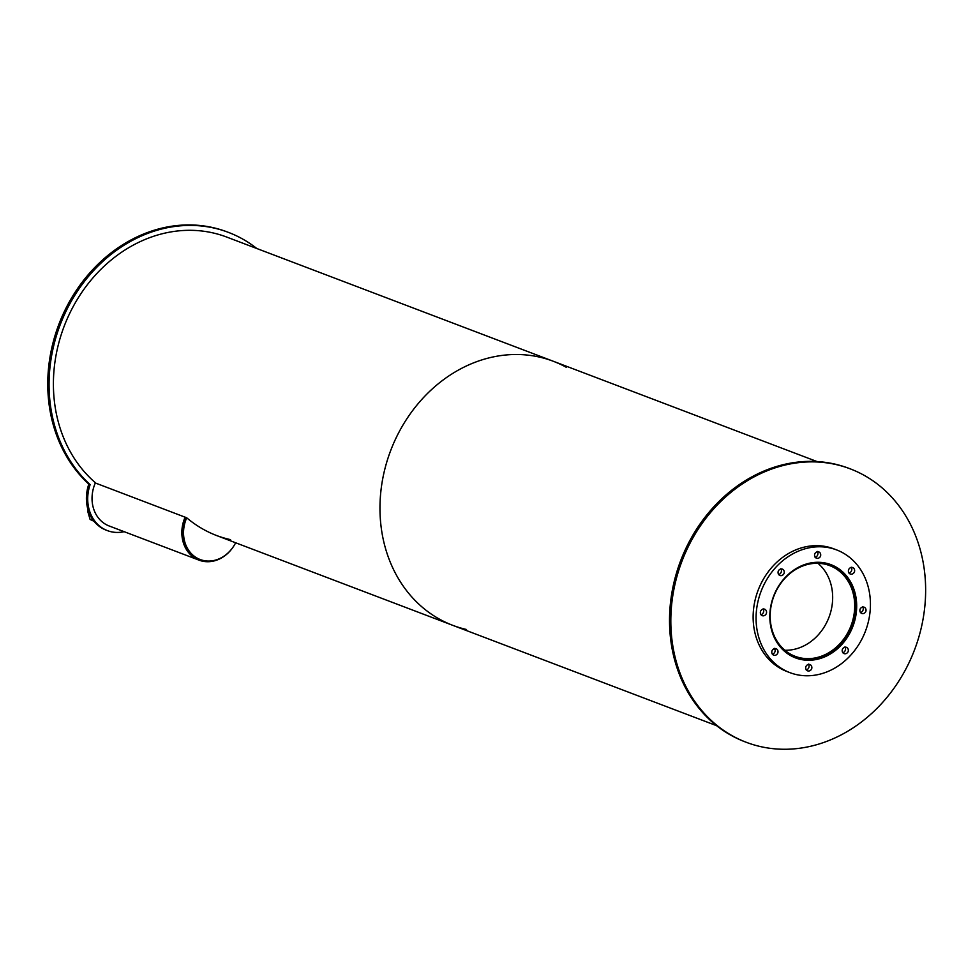 <?xml version="1.0" encoding="UTF-8"?>
<svg xmlns="http://www.w3.org/2000/svg" width="974" height="974" viewBox="0 0 974 974"><rect width="100%" height="100%" fill="white"/><g stroke="black" fill="none" stroke-linecap="round" stroke-linejoin="round"><path stroke-width="1.46" d="M849.912 628.388A48.53 41.298 -69.2 0 1 795.186 656.33A48.53 41.298 -69.2 0 1 773.843 596.295A48.53 41.298 -69.2 0 1 829.69 565.602A48.53 41.298 -69.2 0 1 849.912 628.388M784.886 650.255A48.53 41.298 110.8 0 0 827.863 620A48.53 41.298 110.8 0 0 817.953 563.301M816.76 562.302A49.528 42.138 -69.2 0 1 830.043 564.664A49.528 42.138 -69.2 0 1 850.679 628.741A49.528 42.138 -69.2 0 1 794.833 657.267A49.528 42.138 -69.2 0 1 783.327 650.206M851.751 629.18A49.869 42.43 -69.2 0 1 795.527 657.888A49.869 42.43 -69.2 0 1 773.6 596.198A49.869 42.43 -69.2 0 1 830.98 564.664A49.869 42.43 -69.2 0 1 851.751 629.18M833.817 566.357A49.869 42.43 110.8 0 0 829.495 564.141M794.066 657.292A49.869 42.43 110.8 0 0 798.777 658.509M820.498 556.264A3.652 3.117 -69.2 0 1 814.775 553.841A3.652 3.117 -69.2 0 1 820.498 556.264M815.092 557.347A3.652 3.117 110.8 0 0 817.332 551.442M784.021 573.503A3.652 3.117 -69.2 0 1 778.287 571.093A3.652 3.117 -69.2 0 1 784.021 573.503M778.603 574.587A3.652 3.117 110.8 0 0 780.856 568.682M766.319 613.644A3.652 3.117 -69.2 0 1 760.584 611.222A3.652 3.117 -69.2 0 1 766.319 613.644M760.901 614.716A3.652 3.117 110.8 0 0 763.153 608.823M777.763 653.164A3.652 3.117 -69.2 0 1 772.029 650.742A3.652 3.117 -69.2 0 1 777.763 653.164M772.345 654.236A3.652 3.117 110.8 0 0 774.598 648.343M811.646 668.919A3.652 3.117 -69.2 0 1 805.924 666.496A3.652 3.117 -69.2 0 1 811.646 668.919M806.241 669.99A3.652 3.117 110.8 0 0 808.481 664.098M848.123 651.679A3.652 3.117 -69.2 0 1 842.4 649.256A3.652 3.117 -69.2 0 1 848.123 651.679M842.717 652.75A3.652 3.117 110.8 0 0 844.957 646.858M865.825 611.538A3.652 3.117 -69.2 0 1 860.103 609.115A3.652 3.117 -69.2 0 1 865.825 611.538M860.419 612.622A3.652 3.117 110.8 0 0 862.66 606.717M854.393 572.018A3.652 3.117 -69.2 0 1 848.658 569.595A3.652 3.117 -69.2 0 1 854.393 572.018M848.975 573.102A3.652 3.117 110.8 0 0 851.215 567.197M863.938 634.841A65.66 55.859 -69.2 0 1 789.914 672.644A65.66 55.859 -69.2 0 1 761.035 591.425A65.66 55.859 -69.2 0 1 836.593 549.908A65.66 55.859 -69.2 0 1 863.938 634.841M789.914 672.644L786.98 671.524A65.66 55.859 -69.2 0 1 758.101 590.305A65.66 55.859 -69.2 0 1 833.647 548.788L836.593 549.908M124.148 531.682A38.23 32.532 -69.2 0 1 107.42 530.623A38.23 32.532 -69.2 0 1 90.132 484.626L88.829 484.127A146.27 124.453 -69.2 0 1 68.764 302.902A146.27 124.453 -69.2 0 1 227.161 231.909L228.464 232.396A146.27 124.453 -69.2 0 1 256.807 248.516M90.132 484.626A146.27 124.453 -69.2 0 1 70.067 303.401A146.27 124.453 -69.2 0 1 228.464 232.396M107.42 530.623L106.105 530.124A38.23 32.532 -69.2 0 1 88.829 484.127M88.147 510.169L87.697 511.204L88.622 511.557M87.697 511.204L90.083 519.446L93.65 520.81M90.083 519.446L94.028 521.285M233.748 546.097A33.238 28.283 -69.2 0 1 198.976 560.135L109.173 525.984A33.238 28.283 -69.2 0 1 95.33 482.982L185.9 517.486A32.252 27.43 -69.2 0 0 199.329 559.198A32.252 27.43 -69.2 0 1 185.9 517.486L186.716 517.803A141.279 120.204 -69.2 0 0 216.873 535.639L452.813 625.357A141.279 120.204 -69.2 0 1 390.671 450.572A141.279 120.204 -69.2 0 1 553.244 361.244A141.279 120.204 -69.2 0 1 566.223 367.247M198.976 560.135A33.238 28.283 -69.2 0 1 185.133 517.133M230.558 539.779A141.279 120.204 -69.2 0 1 216.873 535.639M229.742 539.462A141.279 120.204 -69.2 0 1 216.459 535.481M235.647 542.774A32.252 27.43 -69.2 0 1 200.145 559.514A32.252 27.43 -69.2 0 1 186.716 517.803M775.109 649.597A49.869 42.43 -69.2 0 1 773.685 648.721M911.165 658.071A146.27 124.453 -69.2 0 1 746.242 742.285A146.27 124.453 -69.2 0 1 681.91 561.328A146.27 124.453 -69.2 0 1 850.229 468.847A146.27 124.453 -69.2 0 1 911.165 658.071M746.242 742.285L744.927 741.786A146.27 124.453 -69.2 0 1 680.607 560.829A146.27 124.453 -69.2 0 1 848.914 468.348L850.229 468.847M466.485 629.496A141.279 120.204 -69.2 0 1 452.813 625.357A141.279 120.204 -69.2 0 1 390.671 450.572A141.279 120.204 -69.2 0 1 553.244 361.244L817.028 461.554M95.951 483.226A141.279 120.204 -69.2 0 1 72.648 307.577A141.279 120.204 -69.2 0 1 226.698 237.059L553.244 361.244M791.071 655.843L794.833 657.267M826.293 563.24L830.043 564.664M200.145 559.514L199.329 559.198M452.813 625.357L716.596 725.679"/></g></svg>
